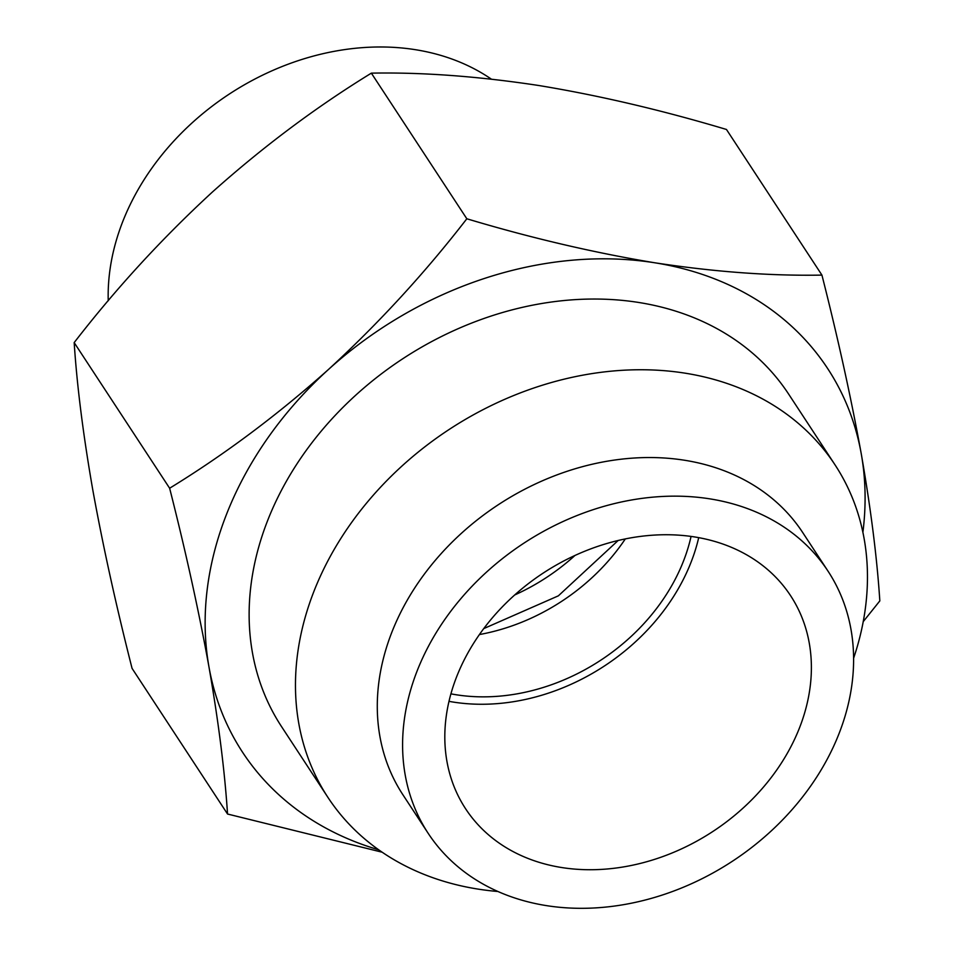 <?xml version="1.0" encoding="UTF-8"?>
<svg xmlns="http://www.w3.org/2000/svg" width="954" height="954" viewBox="0 0 954 954"><rect width="100%" height="100%" fill="white"/><g stroke="black" fill="none" stroke-linecap="round" stroke-linejoin="round"><path stroke-width="1.43" d="M625.323 538.903A185.72 147.727 -33.2 0 1 479.433 634.553M691.066 536.422A185.72 147.727 -33.2 0 1 456.107 694.75A185.72 147.727 -33.2 0 1 450.932 693.844M497.893 891.489A303.205 241.195 -33.2 0 1 477.787 889.056A303.205 241.195 -33.2 0 1 327.902 797.353A303.205 241.195 -33.2 0 1 368.482 500.79A303.205 241.195 -33.2 0 1 685.175 373.181A303.205 241.195 -33.2 0 1 835.048 464.884A303.205 241.195 -33.2 0 1 853.58 658.308M428.167 833.307L402.862 794.694A239.06 190.168 -33.2 0 1 434.845 560.869A239.06 190.168 -33.2 0 1 684.543 460.245A239.06 190.168 -33.2 0 1 802.719 532.559L828.036 571.172A239.06 190.168 -33.2 0 1 796.041 804.997A239.06 190.168 -33.2 0 1 546.344 905.608A239.06 190.168 -33.2 0 1 428.167 833.307A239.06 190.168 -33.2 0 1 460.162 599.482A239.06 190.168 -33.2 0 1 709.859 498.859A239.06 190.168 -33.2 0 1 828.036 571.172M698.71 537.651A194.306 154.56 -33.2 0 1 453.174 702.061A194.306 154.56 -33.2 0 1 449.012 701.345M694.548 536.935A194.306 154.56 -33.2 0 1 790.604 595.713A194.306 154.56 -33.2 0 1 764.595 785.762A194.306 154.56 -33.2 0 1 561.656 867.532A194.306 154.56 -33.2 0 1 465.6 808.765A194.306 154.56 -33.2 0 1 491.608 618.717A194.306 154.56 -33.2 0 1 694.548 536.935M327.902 797.353L281.549 726.626A303.205 241.195 -33.2 0 1 268.599 518.117A303.205 241.195 -33.2 0 1 519.441 308.035A303.205 241.195 -33.2 0 1 788.684 394.169L835.048 464.884M378.666 849.787A349.844 278.294 -33.2 0 1 208.974 666.965A349.844 278.294 -33.2 0 1 227.589 511.618A349.844 278.294 -33.2 0 1 328.617 369.341C379 322.977 425.067 272.784 466.828 218.776C530.949 237.987 593.591 252.655 654.754 262.779C714.629 271.914 770.355 276.028 821.931 275.098C838.029 338.431 851.135 398.009 861.259 453.83C870.847 508.947 877.048 557.959 879.826 600.889L863.215 621.662M382.149 852.208L227.541 814.024C224.739 770.975 218.549 721.963 208.974 666.965C198.826 611.001 185.708 551.424 169.633 488.233C224.81 454.39 277.793 414.763 328.617 369.341A349.844 278.294 -33.2 0 1 654.754 262.779A349.844 278.294 -33.2 0 1 861.259 453.83A349.844 278.294 -33.2 0 1 862.893 532.356M821.931 275.098L726.459 129.47C661.563 110.068 598.921 95.4 538.533 85.466C477.966 76.284 422.24 72.17 371.356 73.148C316.191 106.991 263.197 146.63 212.384 192.04C162.001 238.405 115.923 288.597 74.173 342.605C76.976 385.643 83.165 434.666 92.741 489.664C102.889 545.628 116.006 605.206 132.069 668.396L227.541 814.024M169.633 488.233L74.173 342.605M466.828 218.776L371.356 73.148M108.231 300.76A239.06 190.168 -33.2 0 1 415.407 49.691A239.06 190.168 -33.2 0 1 491.31 79.099M574.976 555.455A185.72 147.727 -33.2 0 1 514.695 594.974M483.738 628.603L558.352 595.845L618.156 540.489"/></g></svg>
